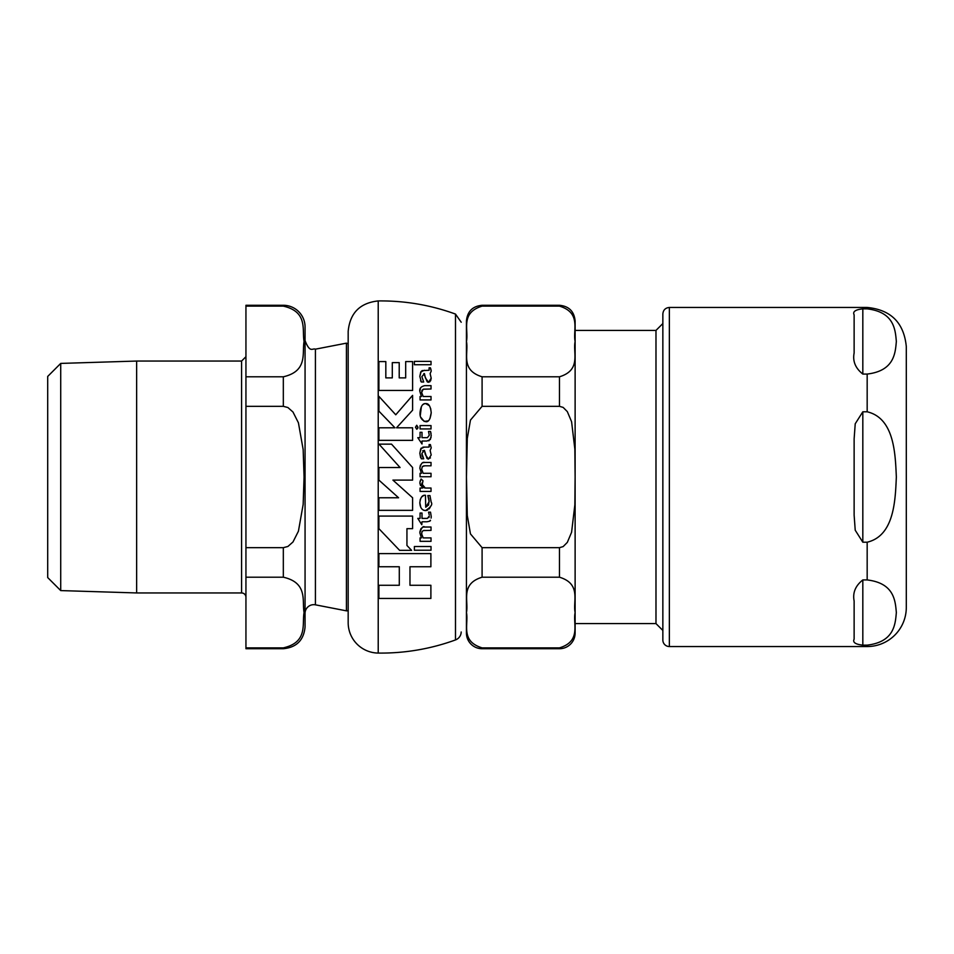 <?xml version="1.0" encoding="UTF-8"?>
<svg xmlns="http://www.w3.org/2000/svg" width="954" height="954" viewBox="0 0 954 954"><rect width="100%" height="100%" fill="white"/><g stroke="black" fill="none" stroke-linecap="round" stroke-linejoin="round"><path stroke-width="1.43" d="M378.893 516.09L378.893 528.659L399.607 550.351L411.591 550.351L406.941 545.473L406.941 528.659L412.605 528.659L412.605 516.09L378.893 516.09L412.605 516.09M424.78 403.697L425.722 403.602C422.646 403.28 420.75 406.273 420.046 412.593C419.688 417.172 421.561 420.201 425.651 421.692C428.489 422.276 430.349 419.295 431.22 412.748C430.564 406.368 428.74 403.315 425.722 403.602L429.312 405.665M424.435 370.271L420.762 371.965L419.832 376.377L421.322 382.005L423.695 382.005L421.871 376.651L424.423 373.586L425.377 377.879L428.525 382.315L431.196 378.189L430.123 373.622L431.22 371.082L430.397 367.791L429.085 367.791L429.097 370.271L422.038 370.605M428.942 499.061L427.833 495.567L429.956 495.567L427.833 495.567L429.169 501.697L425.722 507.218L425.448 495.269C422.36 494.887 420.487 497.344 419.832 502.675C420.07 507.635 421.942 510.271 425.472 510.581C430.874 507.206 432.782 504.416 431.196 502.209L429.956 495.567L431.196 502.209M424.435 447.08L420.762 448.762L419.832 453.174L421.322 458.802L423.695 458.802L421.871 453.448L424.423 450.383L425.377 454.676L428.525 459.124L431.196 454.986L430.123 450.419L431.22 447.879L430.397 444.588L429.085 444.588L429.097 447.08L422.908 447.14M379 444.147L400.072 467.532L378.893 467.532L378.893 480.101L398.593 497.773L378.893 497.773L378.893 510.342L412.605 510.342L412.605 497.773L392.917 480.101L412.605 480.101L412.605 467.532L391.534 444.147L379 444.147L400.072 467.532M378.893 497.773L398.593 497.773M417.721 428.477L416.719 429.228L415.455 427.261L416.719 429.228L418.007 427.261L416.719 425.257L415.455 427.261L416.719 425.257L417.947 427.857M420.499 485.467L419.832 482.986L422.562 488.043L420.07 488.043L422.562 488.043M420.022 481.448L421.084 479.003L419.832 482.807M422.992 480.768L421.084 479.003L422.992 480.768L422.109 485.419M422.05 482.891L421.906 484.036L425.281 488.043L431.029 488.043L425.281 488.043M420.07 488.043L420.07 491.417L431.029 491.417L431.029 488.043M422.276 485.824L423.087 487.041M423.504 487.422L424.375 487.899M420.07 428.942L431.029 428.942L431.029 425.579L420.07 425.579L420.07 428.942L431.029 428.942M414.37 546.523L414.37 550.219L431.029 550.219L431.029 546.523L414.37 546.523L431.029 546.523M414.37 364.738L431.029 364.738L431.029 361.375L414.37 361.375L414.37 364.738L431.029 364.738M414.37 361.375L431.029 361.375M428.763 512.906L429.169 514.564M430.516 512.167L428.501 512.167L430.516 512.167L431.22 516.4L430.516 512.167M431.089 518.082L431.22 516.758M428.966 517.533L429.276 515.983L427.392 518.404L422.014 518.404L422.014 513.037L420.07 513.037L420.07 518.404L417.804 518.404L421.799 524.724L422.014 521.766L426.879 521.766C429.729 521.301 430.886 520.789 430.349 520.228L429.467 521.266M422.014 518.404L427.392 518.404M420.07 513.037L422.014 513.037M417.804 518.404L420.07 518.404M417.804 437.671L422.014 443.992L422.014 441.034L426.879 441.034L430.349 439.496L431.22 435.668L430.516 431.446L428.501 431.446L429.276 435.251L427.392 437.671L422.014 437.671L422.014 432.317L420.07 432.317L420.07 437.671L417.804 437.671L422.014 443.992M426.879 441.034L422.014 441.034M430.516 431.446L431.089 433.676M431.065 437.528L428.835 440.843M427.392 437.671L429.276 435.251M431.029 465.802L424.768 465.802L431.029 465.802L431.029 462.44L424.757 462.44C422.479 461.772 420.833 463.692 419.832 468.187L420.392 465.17M422.372 466.589L421.644 469.249L422.372 466.589L424.768 465.802L423.29 466.005M423.182 473.303L421.644 469.249L423.182 473.303L431.029 473.303L431.029 476.738L420.07 476.738L431.029 476.738M422.407 462.809L424.757 462.44M419.832 468.187L421.441 473.303L420.07 473.303L420.07 476.738M423.135 389.268L421.644 392.452L421.978 390.413L423.278 389.22L431.029 388.993L431.029 385.643L424.757 385.643C420.929 386.561 419.295 388.481 419.832 391.39L421.441 396.506L420.07 396.506L420.07 399.929L431.029 399.929L431.029 396.506L423.182 396.506L421.644 392.452L423.182 396.506M431.029 399.929L420.07 399.929M419.832 391.39L420.595 387.92M431.029 388.993L423.457 389.16M420.619 457.586L419.832 453.174L421.298 448.01M429.085 444.588L429.586 445.947M430.397 444.588L431.22 447.879L430.123 450.419L431.196 454.986M430.445 457.932L427.571 458.85M422.36 456.274L423.695 458.802L421.322 458.802M421.871 453.448L422.145 455.583M426.939 458.302L424.423 450.383L422.646 450.813M431.029 527.025L424.757 527.025C423.171 525.702 421.525 527.622 419.832 532.785L421.441 537.901L420.07 537.901L420.07 541.323L431.029 541.323L431.029 537.901L423.182 537.901L421.644 533.846L422.121 531.521L423.349 530.579L431.029 530.388L431.029 527.025L424.029 527.061M420.07 537.901L421.441 537.901M419.879 531.843L420.929 528.707M421.072 528.516L422.98 527.216M423.182 537.901L431.029 537.901M421.787 532.392L421.728 534.944M424.768 530.388L423.254 530.615M430.695 506.085L429.944 507.731M429.562 508.315L429.002 508.995M427.69 510.032L426.211 510.521M425.472 510.581L423.421 510.14M420.762 507.278L419.832 502.675L420.32 499.288M428.561 504.976L429.109 500.278M425.722 507.218L428.525 505.048M421.608 496.986L423.683 495.555M430.123 373.622L431.196 378.189L430.612 380.837M429.813 381.85L427.762 382.149M427.142 381.719L423.838 373.586M421.871 376.651L423.695 382.005L421.322 382.005L420.583 380.718M419.832 376.377L421.155 371.368M430.838 368.936L431.22 371.082M429.097 370.271L429.085 367.791M378.893 390.448L412.605 390.448L378.893 390.448L378.893 361.578L385.821 361.578L385.821 377.879L392.297 377.879L392.297 362.627L399.213 362.627L399.213 377.879L405.688 377.879L405.688 361.578L412.605 361.578L412.605 390.448M430.648 408.467L431.22 412.748L429.944 418.603M428.084 420.893L424.196 421.429L420.774 417.268M420.285 415.479L421.382 406.631M423.206 404.424L423.981 403.971M378.893 440.354L412.605 440.354L378.893 440.354L378.893 427.797L394.944 427.797L378.893 411.15L394.944 427.797M412.605 440.354L412.605 427.797L396.518 427.797L412.605 410.184L412.605 395.373L395.755 414.787L378.893 396.339L378.893 411.15M412.605 410.184L396.518 427.797M406.941 545.473L411.591 550.351M378.893 585.279L399.297 585.279L378.893 585.279L378.893 598.456L430.886 598.456L430.886 585.279L409.97 585.279L430.886 585.279M409.97 585.279L409.97 566.759L430.886 566.759L430.886 553.594L378.893 553.594L378.893 566.759L399.297 566.759L399.297 585.279M378.893 553.594L430.886 553.594M461.199 631.989A8.693 8.693 0 0 1 455.487 639.931A217.369 217.369 0 0 1 378.213 653.073A30.433 30.433 0 0 1 348.174 622.64L348.174 331.36L348.174 343.857L346.421 343.154L346.421 610.846A1.741 1.741 0 0 0 348.174 610.143M575.119 623.594L655.982 623.594L655.982 330.406L575.119 330.406L575.119 633.074A15.646 15.646 0 0 1 559.473 648.72L559.473 647.873C581.618 641.124 572.722 623.856 575.119 612.54C572.722 601.211 581.618 583.955 559.473 577.206L482.092 577.206C459.947 583.955 468.843 601.211 466.446 612.54C468.843 623.856 459.947 641.124 482.092 647.873L559.473 647.873L482.092 647.873L482.092 648.72A15.646 15.646 0 0 1 466.434 633.074L466.434 320.926C467.365 311.421 472.588 306.21 482.092 305.28L482.092 306.127C459.947 312.876 468.843 330.144 466.446 341.46C468.843 352.789 459.947 370.045 482.092 376.794L482.092 406.332L470.453 420.106L467.281 438.494L466.446 477L467.281 515.506L470.453 533.894L482.092 547.668L482.092 577.206M482.092 305.28L559.473 305.28C568.978 306.21 574.201 311.421 575.119 320.926L575.119 633.074M482.092 376.794L559.473 376.794C581.618 370.045 572.722 352.789 575.119 341.46C572.722 330.144 581.618 312.876 559.473 306.127L482.092 306.127M482.092 547.668L559.473 547.668L563.158 546.594L567.332 542.373L571.589 532.26L574.857 504.845L575.119 477L574.857 449.155L571.589 421.74L567.332 411.627L563.158 407.406L559.473 406.332L482.092 406.332M662.851 323.549L655.982 330.406M662.851 313.973L662.851 640.027A6.523 6.523 0 0 0 669.362 646.55L669.362 307.45C665.403 307.844 663.233 310.014 662.851 313.973M862.821 374.063L862.821 308.857C855.428 309.633 852.53 311.636 854.128 314.856C852.53 311.636 855.428 309.633 862.821 308.857L867.174 308.857C894.387 312.065 895.317 329.989 896.343 341.46C895.317 352.932 894.387 370.856 867.174 374.063L862.821 374.063C855.428 368.232 852.53 361.208 854.128 353.004L854.128 314.856M862.821 411.794L867.174 411.794C894.387 418.21 895.317 454.056 896.343 477C895.317 499.944 894.387 535.79 867.174 542.206L862.821 542.206L855.225 530.221L854.128 515.148L854.128 438.852L855.225 423.779L862.821 411.794L862.821 542.206M862.821 579.937L867.174 579.937C894.387 583.144 895.317 601.068 896.343 612.54C895.317 624.011 894.387 641.935 867.174 645.142L862.821 645.142C855.428 644.367 852.53 642.364 854.128 639.144L854.128 600.996C852.53 592.792 855.428 585.768 862.821 579.937L862.821 645.142C855.428 644.367 852.53 642.364 854.128 639.144M867.174 645.142L867.174 646.55A39.126 39.126 0 0 0 906.3 607.424L906.3 346.576L906.3 607.424M60.722 590.586L47.7 577.564L47.7 376.436L60.722 363.414L60.722 590.586L136.649 592.947L241.589 592.947A4.353 4.353 0 0 1 245.941 597.287M136.649 592.947L136.649 361.053L241.589 361.053L241.589 592.947M283.326 648.72L283.326 647.873L245.941 647.873L245.941 648.72L283.326 648.72C296.527 647.432 303.777 640.194 305.065 626.981L305.065 327.019A21.739 21.739 0 0 0 283.326 305.28L283.326 306.127C308.142 311.767 301.941 329.917 304.064 341.46C301.941 353.004 308.142 371.154 283.326 376.794L245.941 376.794L245.941 406.332L283.326 406.332L287.905 407.525L292.985 412.021L298.423 422.801L303.157 449.572L304.064 477L303.157 504.427L298.423 531.199L292.985 541.979L287.905 546.475L283.326 547.668L245.941 547.668L245.941 577.206L283.326 577.206C308.142 582.846 301.941 600.996 304.064 612.54C301.941 624.083 308.142 642.233 283.326 647.873L245.941 647.873L245.941 577.206M245.941 547.668L245.941 406.332M245.941 376.794L245.941 306.127L283.326 306.127M283.326 305.28L245.941 305.28L245.941 306.127M305.065 613.362A8.693 8.693 0 0 1 315.416 604.824L315.416 349.176C312.495 347.84 310.133 353.66 305.065 340.638L305.065 477M455.487 639.931L455.487 314.069C430.528 305.006 404.77 300.629 378.213 300.927L378.213 653.073M559.473 305.28L559.473 306.127M559.473 376.794L559.473 406.332M559.473 547.668L559.473 577.206M867.174 308.857L867.174 307.45C890.941 309.764 903.975 322.81 906.3 346.576M867.174 411.794L867.174 374.063M867.174 579.937L867.174 542.206M283.326 376.794L283.326 406.332M283.326 547.668L283.326 577.206M378.213 300.927C359.932 302.919 349.927 313.055 348.174 331.36M455.487 314.069L461.211 322.237M482.092 648.72L559.473 648.72M655.982 623.594L662.851 630.451M867.174 307.45L669.362 307.45M867.174 646.55L669.362 646.55M241.589 361.053L245.941 356.713M60.722 363.414L136.649 361.053M315.416 604.824L346.421 610.846M315.416 349.176L346.421 343.154"/></g></svg>
